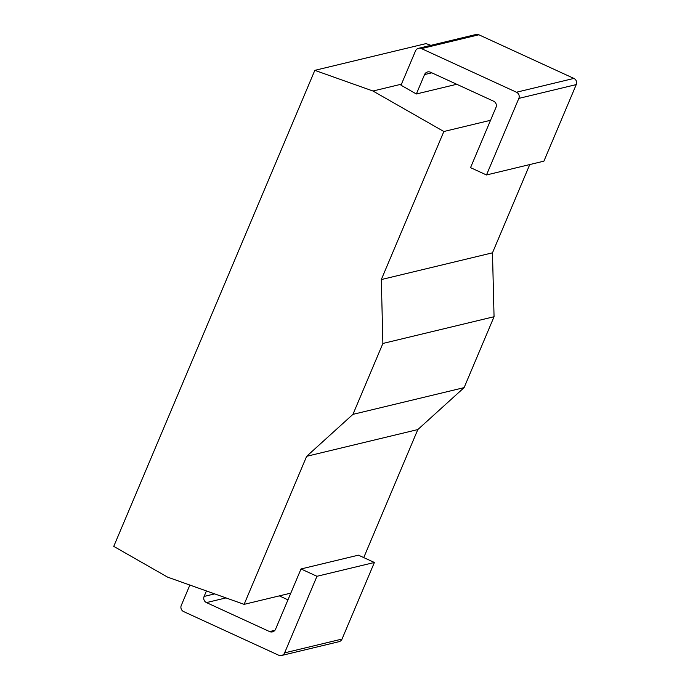 <?xml version="1.0" encoding="UTF-8"?>
<svg xmlns="http://www.w3.org/2000/svg" width="690" height="690" viewBox="0 0 690 690"><rect width="100%" height="100%" fill="white"/><g stroke="black" fill="none" stroke-linecap="round" stroke-linejoin="round"><path stroke-width="1.03" d="M372.962 91.02L443.851 131.505L381.311 279.562L382.89 343.456L352.935 414.362L306.653 456.306L244.113 604.354L167.618 577.142L113.746 546.377L314.83 70.346L372.962 91.02L401.451 84.171M443.851 131.505L490.547 120.284M416.355 93.987L401.011 85.224L415.492 50.939A4.675 4.528 -103.5 0 1 421.452 48.593L516.474 92.227A4.675 4.528 -103.5 0 1 518.837 98.394L486.484 174.967L470.537 167.644L495.989 107.373A4.675 4.528 76.5 0 0 493.626 101.214L430.508 72.226A4.675 4.528 76.5 0 0 424.557 74.572L416.355 93.987L456.745 84.275M314.83 70.346L425.997 43.608L430.888 45.342M244.113 604.354L290.801 593.124M306.653 456.306L417.821 429.568L363.742 557.598M352.935 414.362L464.111 387.625L417.821 429.568M382.89 343.456L494.057 316.719L464.111 387.625M381.311 279.562L492.479 252.825L494.057 316.719M529.765 164.565L492.479 252.825M189.871 585.06L181.272 605.415A4.675 4.528 -103.5 0 0 183.635 611.582L278.656 655.215A4.675 4.528 -103.5 0 0 284.616 652.869L316.96 576.288L374.385 562.479L342.033 639.061A4.675 4.528 76.5 0 1 338.963 641.691L281.546 655.5M206.431 590.951L204.111 596.436L214.685 593.892M316.96 576.288L301.012 568.965L275.552 629.237A4.675 4.528 76.5 0 1 269.592 631.583L206.474 602.594A4.675 4.528 76.5 0 1 204.111 596.436M301.012 568.965L358.429 555.157L374.385 562.479M279.346 595.884L287.971 599.843M418.563 48.309L475.979 34.5A4.675 4.528 76.5 0 1 478.869 34.785L573.89 78.419A4.675 4.528 76.5 0 1 576.254 84.585L543.91 161.158L486.484 174.967M342.033 639.061L284.616 652.869M269.592 631.583L274.922 630.298M206.474 602.594L225.984 597.911M424.557 74.572L431.811 72.829M478.869 34.785L421.452 48.593M573.89 78.419L516.474 92.227M576.254 84.585L518.837 98.394"/></g></svg>
